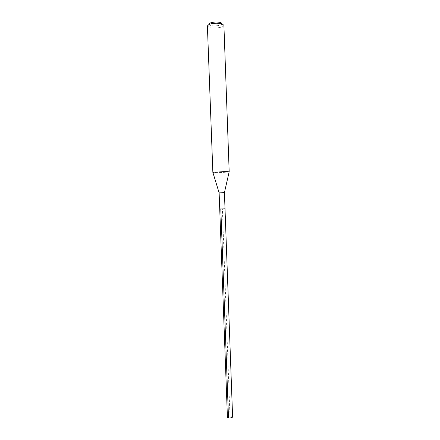 <?xml version="1.0" encoding="UTF-8"?>
<svg xmlns="http://www.w3.org/2000/svg" width="440" height="440" viewBox="0 0 440 440"><rect width="100%" height="100%" fill="white"/><g stroke="black" fill="none" stroke-linecap="round" stroke-linejoin="round"><path stroke-width="0.33" stroke-dasharray="2.2 1.65" d="M232.606 416.933C231.721 415.949 230.142 415.817 227.876 416.537L227.398 417.125M220.231 208.951L225.016 208.808L219.725 209M219.142 192.858L224.417 192.66M229.185 171.864L229.147 171.897C228.729 172.216 218.46 172.711 214.462 172.607L212.861 172.464M207.394 25.911L209.061 27.264C213.373 28.947 224.306 27.522 223.905 25.306M209.033 24.398L210.309 25.278C215.05 27.132 226.116 24.425 220.941 22.633M220.82 209.006L222.371 208.906L230.038 417.984L228.503 417.868M232.59 417.049L230.038 417.984L227.42 417.236"/><path stroke-width="0.66" d="M219.725 209L225.016 208.808L224.428 192.66L219.131 192.858L227.42 417.236C228.481 418.127 230.054 418.22 232.139 417.516L232.606 416.933L225.016 208.808L220.231 208.951M219.131 192.858L212.9 172.496M212.861 172.464C212.432 172.156 223.57 171.6 227.689 171.721L229.185 171.864L223.905 25.306L222.052 23.881C217.701 22.858 213.4 23.018 209.138 24.354L207.394 25.911L212.861 172.464M220.941 22.633L220.698 22.55C217.228 21.725 213.791 21.852 210.386 22.93C209.292 23.392 208.84 23.881 209.033 24.398M228.503 417.868L220.82 209.006M224.417 192.66L229.147 171.897M210.386 22.93L209.138 24.354M220.698 22.55L222.052 23.881"/></g></svg>
